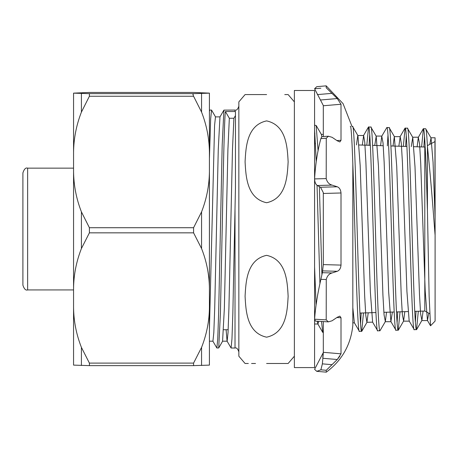 <?xml version="1.0" encoding="UTF-8"?>
<svg xmlns="http://www.w3.org/2000/svg" width="458" height="458" viewBox="0 0 458 458"><rect width="100%" height="100%" fill="white"/><g stroke="black" fill="none" stroke-linecap="round" stroke-linejoin="round"><path stroke-width="0.69" d="M266.608 255.346C286.439 259.64 287.338 281.853 288.134 296.28C287.355 310.495 286.479 332.886 266.608 337.18C246.776 332.886 245.877 310.684 245.082 296.246C245.883 281.893 246.788 259.589 266.608 255.346M266.608 363.492L288.134 363.492L266.608 363.492M294.368 356.198L288.134 363.492L287.378 363.492M287.132 363.492L284.756 363.492M235.011 208.854L232.853 313.163L231.966 338.954L231.078 348.011L235.011 348.011L235.011 208.854L235.452 187.511L235.452 111.5L235.011 111.529L235.011 110.063C236.523 110.59 237.799 109.313 238.847 106.222M245.854 94.583L245.082 94.583L238.847 101.876L238.847 356.198L245.082 363.492L245.854 363.492M255.518 363.492L251.568 363.492M248.322 363.492L246.089 363.492M427.383 145.655L434.957 141.591L435.077 137.784L435.1 235.223L435.071 217.252L433.056 162.172L431.035 137.921L429.764 144.373M435.1 321.081L435.1 235.223L434.602 229.034C432.123 195.692 429.73 168.155 427.423 146.411L427.423 210.537L429.14 296.383L430.543 325.798L435.1 321.081M427.423 146.411C426.833 134.784 426.249 128.898 425.671 128.761L431.035 137.921M425.671 128.761L423.392 128.687C424.732 127.856 426.077 164.262 427.423 210.537M407.397 128.188L405.112 128.12C408.152 121.794 411.21 336.155 414.255 329.668L416.534 329.6C413.488 336.075 410.431 121.874 407.397 128.188L412.761 137.348L411.273 146.612M404.792 311.663L403.624 321.006L402.342 314.371L401.219 295.038L396.731 166.409L394.327 136.639L400.189 136.639L401.317 143.434L402.439 162.808L406.927 291.431L409.171 321.006L414.255 329.668M389.117 127.616L386.838 127.547C389.878 121.187 392.935 336.762 395.975 330.241L398.254 330.166C395.214 336.682 392.157 121.267 389.117 127.616L394.481 136.776M392.392 312.047L390.897 321.579L395.975 330.241M370.843 127.049L368.564 126.975C371.598 120.58 374.661 337.369 377.701 330.813L379.98 330.739C376.94 337.288 373.877 120.654 370.843 127.049L376.207 136.209L374.73 145.472M368.232 312.803L366.91 322.289L372.623 322.151L377.701 330.813M350.29 126.402C353.324 119.967 356.381 337.975 359.427 331.38L361.705 331.311C358.66 337.901 355.603 120.048 352.568 126.477L357.933 135.637L360.177 165.607L364.665 295.839L365.787 315.425L366.91 322.289M352.568 126.477L351.996 126.46L343.059 103.628L326.199 85.846L326.199 87.759L337.271 98.556L341.01 104.247L341.01 140.303L339.87 141.951L337.271 140.806L332.113 137.314L328.438 136.232L326.262 138.253L326.205 178.591C327.115 182.141 329.067 184.311 332.061 185.101L337.271 186.784C339.452 187.66 340.695 189.721 341.01 192.978L341.01 265.096C340.706 268.331 339.458 270.397 337.271 271.285L332.113 272.957C329.113 273.747 327.161 275.928 326.262 279.495L326.205 319.867L328.386 321.865L332.061 320.789L337.271 317.268L339.87 316.123L341.01 317.766L341.01 353.828L337.271 359.519L326.262 370.282C326.331 372.766 326.314 372.778 326.205 370.31M352.826 307.673L354.343 322.724L359.427 331.38M314.583 125.292L316.152 125.458L318.098 150.842M319.358 186.601L321.911 274.708M314.583 129.637L316.238 161.393M317.039 185.29L319.93 283.891M321.516 321.47L322.73 332.405L323.308 332.514M416.534 329.6L418.314 311.24M423.885 147.007L424.532 136.324M415.395 322.014L416.036 311.308M421.606 146.938L423.392 128.687M398.254 330.166L400.034 311.812M405.616 146.434L406.257 135.797M397.115 322.541L397.756 311.881M403.338 146.365L405.112 128.12M379.98 330.739L385.344 321.579L384.067 314.898L382.94 295.439L378.451 166.002L376.207 136.209M387.342 145.867L387.978 135.27M390.897 321.579L388.653 291.838L384.159 162.395L383.037 142.902L381.76 136.203L386.838 127.547M361.705 331.311L363.475 312.951M369.074 145.295L369.703 134.738M360.566 323.6L361.19 313.026M366.795 145.226L368.564 126.975M314.583 137.635L314.875 133.158M425.167 146.841L424.801 147.035L424.801 311.039L429.678 313.65M266.608 202.728C246.776 198.434 245.877 176.221 245.082 161.789C245.86 147.579 246.736 125.189 266.608 120.895C286.439 125.189 287.338 147.39 288.134 161.823C287.338 176.181 286.427 198.48 266.608 202.728M266.608 94.583L245.082 94.583L266.608 94.583M246.089 94.583L248.322 94.583M251.568 94.583L255.501 94.583M235.011 110.063L223.905 110.12L222.193 144.905L218.643 313.163L217.75 338.954L216.863 348.011L212.856 341.13M216.863 348.011L218.712 347.954L220.418 313.163L222.193 229.034C223.269 172.294 224.306 119.464 225.405 111.529L235.011 111.529M209.421 158.577L210.646 119.12L211.533 110.063L215.546 116.945M211.533 110.063L209.758 110.063L209.421 111.426L209.421 93.14L193.579 93.655L89.402 93.655L73.561 93.14L89.402 92.447L193.579 92.447L209.421 93.14M231.078 348.011L227.071 341.13L226.103 329.72M423.072 311.091L421.898 320.434L420.616 313.845L419.494 294.631L415.005 166.821L412.761 137.348M394.327 136.639L393.004 146.045M386.512 312.236L385.344 321.579M372.623 322.151L370.373 292.233L365.885 161.995L364.763 142.375L363.641 135.499L357.772 135.499L356.456 144.9M328.438 136.232L321.854 136.61L321.379 134.492L316.152 125.458M435.071 217.252L435.077 137.784L430.875 137.784M428.785 313.169L427.446 320.434L425.201 291.025L420.713 163.208L419.591 143.961L418.309 137.348L417.129 146.795M400.189 136.639L398.855 146.228M381.76 136.203L380.581 145.655M363.641 135.499L362.312 145.083M318.648 321.304L317.949 324.001L317.245 321.224M316.066 304.742L314.583 267.066M434.957 141.591L434.957 213.697M284.756 94.583L287.132 94.583M287.378 94.583L288.134 94.583L294.368 101.876M225.405 111.529L229.338 118.261L233.901 118.261L235.452 115.611M233.901 118.261L232.469 149.732L228.92 308.343L228.032 332.657L227.139 341.193L222.577 341.193L224.357 308.343L227.907 149.732L229.338 118.261M223.905 110.12L219.96 116.945L218.26 149.732L214.705 308.343L213.817 332.657L212.924 341.193L209.421 341.193M209.421 329.222L214.584 125.418L215.472 116.882L220.035 116.882M89.424 365.627L193.579 365.627L209.421 365.112L209.421 307.484C209.272 321.144 206.655 334.449 201.572 347.393L193.579 363.102L89.402 363.102L89.424 365.627L73.561 365.112L73.561 93.14M73.561 152.388C73.715 138.597 76.331 125.171 81.415 112.107L89.402 96.249L89.402 93.655M89.402 96.249L193.579 96.249L192.915 94.365L193.579 93.655M193.579 96.249L201.572 112.107C206.644 125.12 209.26 138.551 209.421 152.388L209.421 111.431M209.421 307.484L209.421 152.388M73.561 273.838L73.561 273.186M73.561 268.205L73.561 267.878M209.421 171.584C209.272 185.376 206.655 198.806 201.572 211.871L193.579 227.723L89.402 227.723L81.415 211.871C76.343 198.858 73.727 185.427 73.561 171.584M73.561 288.466C73.715 274.8 76.331 261.495 81.415 248.551L89.402 232.841L193.579 232.841L201.572 248.551C206.644 261.444 209.26 274.748 209.421 288.466M89.402 363.102L81.415 347.393C76.343 334.5 73.727 321.195 73.561 307.484M89.402 92.447L193.579 92.447M89.402 232.841L89.402 227.723M193.579 232.841L193.579 227.723M193.562 365.627L193.579 363.102M73.561 291.271L73.561 295.336M294.368 229.034L294.368 90.489L314.583 90.489L314.583 367.585L294.368 367.585L294.368 229.034M326.262 370.282L320.875 369.824L316.753 371.341L326.302 372.154C342.017 360.429 350.857 344.817 352.826 325.312L352.826 163.059M337.283 359.507L339.836 356.192M326.205 178.591L314.583 178.918C314.732 182.175 315.659 184.374 317.371 185.507L320.543 187.253L323.302 192.618L323.308 264.604L341.01 265.096M323.308 321.573L323.308 352.311L341.01 353.828M323.308 352.723L322.758 357.366M326.262 138.253L320.875 138.556C317.549 150.774 315.447 164.227 314.583 178.918M321.854 136.61L320.875 138.556M320.875 88.217L314.583 88.755L323.302 105.489L323.308 136.524M336.922 140.543L341.01 140.303M317.365 94.606L332.056 93.346M326.199 85.846L316.77 86.671L314.583 88.755M338.714 317.634L339.596 317.686M323.302 352.586L314.583 369.314L316.753 371.341M332.113 364.683L322.375 363.858L320.875 369.824M322.375 363.858L323.256 353.816M337.271 359.519L322.873 358.282M328.386 321.865L315.499 321.121L314.583 319.197L326.205 319.867M326.262 279.495L320.875 279.346C317.549 293.761 315.447 307.043 314.583 319.197M332.113 272.957L322.375 272.693L320.875 279.346M322.375 272.693L323.314 264.604M320.543 187.253L337.271 186.784M320.543 99.993L337.271 98.556M27.635 180.412L27.635 289.931C25.757 290.618 24.182 289.044 22.9 285.197L22.9 172.878C24.182 169.031 25.757 167.451 27.635 168.143L27.635 180.412M201.572 93.512L201.572 112.107M81.415 112.107L81.415 93.512M201.572 211.871L201.572 248.551M201.572 347.393L201.572 365.484M89.442 365.627L193.545 365.627M81.415 248.551L81.415 211.871M81.415 365.484L81.415 347.393M341.01 192.978L323.308 193.471M317.371 185.507L332.061 185.101M341.01 104.247L323.308 105.764M341.01 317.766L336.922 317.531M322.873 270.884L337.271 271.285M424.801 311.039L414.748 311.348M407.992 311.56L396.479 311.921M394.201 311.995L383.867 312.316M375.932 312.562L359.936 313.066M353.175 313.278L352.826 313.283M314.898 314.469L314.583 314.48M228.176 329.72L223.613 329.72M361.843 331.186L367.07 322.151M398.397 330.046L403.624 321.006M416.677 329.474L421.898 320.434M421.738 320.577L427.606 320.577M412.601 137.211L418.469 137.211M403.464 321.144L409.332 321.144M385.189 321.716L391.052 321.716M376.047 136.072L381.915 136.072M352.826 322.861L354.423 322.861M321.298 134.354L323.308 134.354M314.583 324.001L317.949 324.001M430.543 325.798L427.446 320.434M423.244 128.812L418.309 137.348M404.969 128.24L400.034 136.776M368.415 127.101L363.486 135.637M322.73 332.405L317.795 323.869M424.801 147.035L413.935 146.697M406.893 146.474L390.892 145.976M383.254 145.736L372.612 145.404M370.333 145.335L359.095 144.986M315.493 143.623L314.583 143.594M235.011 348.011C236.523 347.485 237.799 348.761 238.847 351.847M209.421 110.578L209.69 110.12M222.651 341.13L218.712 347.954M27.635 168.143L73.561 168.143M27.635 289.931L73.561 289.931"/></g></svg>
